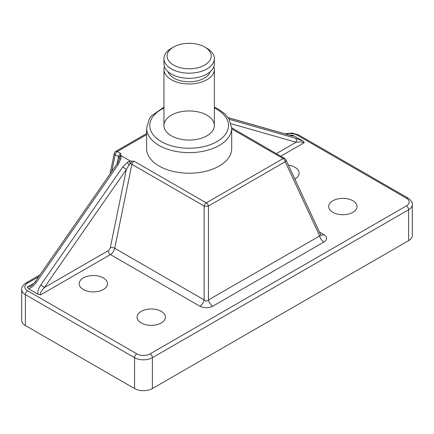<?xml version="1.0" encoding="UTF-8"?>
<svg xmlns="http://www.w3.org/2000/svg" width="434" height="434" viewBox="0 0 434 434"><rect width="100%" height="100%" fill="white"/><g stroke="black" fill="none" stroke-linecap="round" stroke-linejoin="round"><path stroke-width="0.65" d="M40.791 284.992A3.152 0.369 34.8 0 1 44.349 287.568L126.294 169.585A3.152 0.369 -145.2 0 0 122.73 167.009L40.791 284.992C38.431 288.539 37.481 291.605 37.937 294.181L40.612 294.876C39.624 293.731 40.872 291.295 44.349 287.568L108.18 250.716A3.152 1.817 -120 0 0 110.41 254.579A6.304 3.64 120 0 0 114.712 248.281L131.893 164.329A3.152 1.286 11.6 0 0 130.308 163.716L131.757 161.22L130.135 160.895L121.167 155.719L120.603 154.781L119.399 157.417L119.166 159.262C118.373 162.273 116.849 164.177 117.023 163.927L35.078 281.916A3.152 0.369 -145.2 0 0 35.073 281.926M130.135 160.895L129.544 161.231A3.152 0.977 70.6 0 0 130.308 163.716L129.104 164.958L126.294 169.585L110.334 247.57A3.152 1.286 -168.4 0 1 114.712 248.281L204.137 299.91A6.304 3.64 -60 0 1 199.835 306.209C204.137 308.281 208.445 308.281 212.747 306.209L323.894 242.036C327.486 239.552 327.486 237.067 323.894 234.582L319.451 232.016M37.937 294.181L28.443 288.702C31.194 287.975 33.825 285.881 36.331 282.42A3.152 0.369 -145.2 0 0 35.078 281.916C32.718 284.758 31.21 286.218 30.57 286.304L27.244 287.156L28.443 288.702M231.685 128.882L283.082 158.556L206.291 202.89L134.046 161.177L131.757 161.22M111.733 171.538L115.184 154.678A3.152 1.286 -168.4 0 1 114.25 153.473A3.152 3.152 0 0 1 115.759 151.374A3.152 1.817 60 0 1 117.337 151.531L120.679 153.462L120.603 154.781M231.685 128.079L231.685 148.661A42.537 24.559 180 0 1 205.428 171.349A42.537 24.559 180 0 1 159.072 166.027A42.537 24.559 180 0 1 146.611 148.661L146.611 128.079A42.537 24.559 0 0 0 159.072 145.444A42.537 24.559 0 0 0 205.428 150.766A42.537 24.559 0 0 0 231.685 128.079L228.984 118.878L224.931 113.941L218.242 109.08L214.358 107.138M36.331 282.42L118.276 164.432A3.152 0.369 -145.2 0 0 117.023 163.927L118.525 156.609A3.152 1.286 11.6 0 1 119.399 157.417A3.152 1.514 175.4 0 1 121.086 156.354L121.167 155.719M295.18 138.126A3.152 2.544 105.9 0 1 296.075 142.243C299.823 141.788 302.552 141.929 304.267 142.656L303.073 141.11L295.18 138.126L229.25 119.317M228.235 117.728L290.72 135.549A3.152 2.544 -74.1 0 0 290.265 135.354A3.152 2.544 -74.1 0 0 290.254 135.354L228.175 117.647M290.72 135.549C293.08 136.2 294.03 136.227 293.574 135.63L290.899 134.936L291.257 135.614M293.574 135.63L303.068 141.11M103.373 277.934A14.181 8.186 180 0 1 107.523 283.722A14.181 8.186 180 0 1 93.348 291.908A14.181 8.186 180 0 1 79.167 283.722A14.181 8.186 180 0 1 87.918 276.16A14.181 8.186 180 0 1 103.373 277.934M288.426 165.164A14.181 8.186 180 0 1 294.979 167.312A14.181 8.186 180 0 1 299.135 173.101A14.181 8.186 180 0 1 294.832 178.971M161.302 311.379A14.181 8.186 180 0 1 165.452 317.167A14.181 8.186 180 0 1 151.276 325.354A14.181 8.186 180 0 1 137.095 317.167A14.181 8.186 180 0 1 145.846 309.605A14.181 8.186 180 0 1 161.302 311.379M352.907 200.758A14.181 8.186 180 0 1 357.063 206.546A14.181 8.186 180 0 1 342.882 214.732A14.181 8.186 180 0 1 328.701 206.546A14.181 8.186 180 0 1 337.457 198.984A14.181 8.186 180 0 1 352.907 200.758M406.381 205.9L150.159 353.829A9.45 5.458 180 0 1 136.791 353.829L27.619 290.802A9.45 5.458 180 0 1 27.619 283.082A3.152 1.817 -120 0 0 26.045 282.925C22.769 285.284 21.32 287.476 21.7 289.511L21.7 320.384A12.602 7.275 0 0 0 25.389 325.533L134.562 388.56A12.602 7.275 0 0 0 152.388 388.56L408.611 240.631A12.602 7.275 0 0 0 412.3 235.488L412.3 204.615C412.691 202.602 411.248 200.41 407.955 198.029A3.152 1.817 -60 0 0 406.381 198.186A9.45 5.458 180 0 1 406.381 205.9A3.152 1.817 60 0 1 408.611 209.763A12.602 7.275 0 0 0 412.3 204.615M171.327 135.793A25.205 14.555 180 0 1 163.944 125.507A25.205 14.555 180 0 1 189.148 110.952A25.205 14.555 180 0 1 214.358 125.507A25.205 14.555 180 0 1 198.794 138.951A25.205 14.555 180 0 1 171.327 135.793M320.601 234.49L320.401 235.548L208.445 299.91L208.445 206.036L285.23 161.703A3.152 1.703 155.1 0 0 285.941 159.804L320.753 234.897A6.304 3.64 120 0 0 320.797 234.924M320.894 234.973A6.304 3.64 120 0 0 323.894 234.582M285.941 159.804A3.152 3.152 0 0 0 284.655 158.399A3.152 1.817 -60 0 0 283.082 158.556A3.152 1.817 -120 0 1 285.23 161.703L319.592 235.738A6.304 3.64 -120 0 0 323.894 242.036M134.046 161.177A3.152 1.817 -60 0 0 131.893 164.329L204.137 206.036A3.152 1.817 -60 0 1 206.291 202.89A3.152 1.817 60 0 1 208.445 206.036A3.152 0.792 180 0 1 204.137 206.036L204.137 299.91C205.575 301.424 207.007 301.424 208.445 299.91A6.304 3.64 -120 0 0 212.747 306.209M206.975 48.326L204.745 47.04A22.058 12.732 180 0 1 204.745 65.046A22.058 12.732 180 0 1 173.557 65.046A22.058 12.732 180 0 1 173.551 47.04A22.058 12.732 180 0 1 204.745 47.04L206.975 48.326A25.205 14.555 0 0 1 214.358 58.617L214.358 63.76A25.205 14.555 180 0 1 189.148 78.315A25.205 14.555 180 0 1 163.944 63.76L163.944 58.617A25.205 14.555 0 0 0 189.148 73.167A25.205 14.555 0 0 0 214.358 58.617M173.551 47.04L171.327 48.326A25.205 14.555 0 0 0 163.944 58.617M210.181 71.784A21.423 12.369 180 0 1 189.148 81.793A21.423 12.369 180 0 1 168.121 71.784M213.875 66.592A25.205 14.555 180 0 1 214.358 69.418A25.205 14.555 180 0 1 189.148 83.974A25.205 14.555 180 0 1 163.944 69.418A25.205 14.555 180 0 1 164.426 66.592M129.544 161.231L127.422 162.311A3.152 0.499 56.8 0 0 129.104 164.958M127.422 162.311L122.73 167.009M118.276 164.432L120.929 158.556L121.086 156.354M120.679 153.462A3.152 1.817 120 0 0 118.525 156.609L115.184 154.678A3.152 1.817 120 0 1 117.337 151.531L146.611 134.627M110.334 247.57A3.152 1.817 -60 0 1 108.18 250.716M40.612 294.876L110.41 254.579L199.835 306.209M119.171 159.224A3.152 1.156 11.3 0 1 120.929 158.556M34.096 283.201L27.244 287.156M231.094 123.712L296.075 142.243L276.371 153.614M280.825 156.191L304.267 142.656M290.899 134.936L290.205 135.337M27.619 283.082L38.718 276.675M286.136 134.177A9.45 5.458 180 0 1 297.209 135.153A3.152 1.817 -60 0 1 298.782 134.996L292.12 133.043L284.921 133.829M297.209 135.153L406.381 198.186M150.159 353.829A3.152 1.817 60 0 1 152.388 357.687L408.611 209.763L408.611 240.631M136.791 353.829A3.152 1.817 120 0 0 134.562 357.687A12.602 7.275 0 0 0 152.388 357.687L152.388 388.56M27.619 290.802A3.152 1.817 120 0 0 25.389 294.659L134.562 357.687L134.562 388.56M21.7 289.511A12.602 7.275 0 0 0 25.389 294.659L25.389 325.533M214.358 108.033A39.385 22.742 180 0 1 218.237 140.838A39.385 22.742 180 0 1 161.302 141.582A39.385 22.742 180 0 1 163.944 108.033M291.583 135.782L290.265 135.359M39.955 274.896L26.045 282.925M110.057 173.953L114.25 153.473M298.782 134.996L407.955 198.029M163.944 107.138L151.596 115.78L149.329 118.856L146.611 128.079M115.759 151.374L146.611 133.563M231.685 127.818L284.655 158.399M163.944 69.418L163.944 125.507M214.358 69.418L214.358 125.507"/></g></svg>

